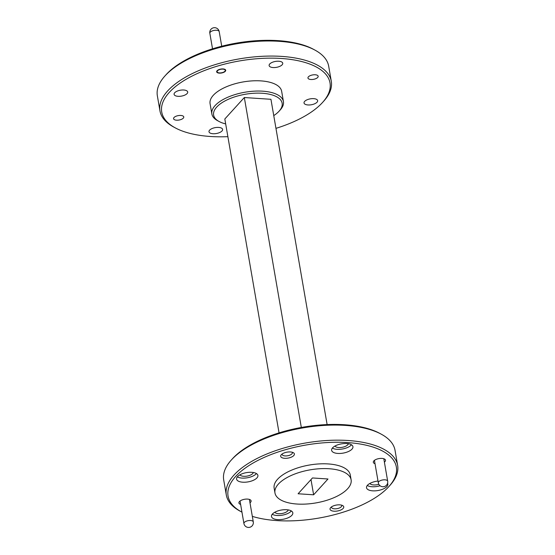 <?xml version="1.0" encoding="UTF-8"?>
<svg xmlns="http://www.w3.org/2000/svg" width="555" height="555" viewBox="0 0 555 555"><rect width="100%" height="100%" fill="white"/><g stroke="black" fill="none" stroke-linecap="round" stroke-linejoin="round"><path stroke-width="0.83" d="M222.902 69.139A4.135 1.797 -9.8 0 1 224.9 71.262A4.135 1.797 -9.8 0 1 221.494 72.795A4.135 1.797 -9.8 0 1 217.761 72.497A4.135 1.797 -9.8 0 1 218.094 70.27A4.135 1.797 -9.8 0 1 222.902 69.139M381.32 434.211L379.8 433.393A85.387 37.088 170.2 0 0 302.822 427.197A85.387 37.088 170.2 0 0 232.372 458.853L231.22 460.137A86.934 37.761 -9.8 0 1 302.94 427.905A86.934 37.761 -9.8 0 1 381.32 434.211A86.934 37.761 -9.8 0 1 395.035 450.32L397.644 465.409A86.934 37.761 170.2 0 0 305.548 443.001A86.934 37.761 170.2 0 0 226.308 495.004A86.934 37.761 170.2 0 0 240.031 511.113L241.543 511.939A85.387 37.088 -9.8 0 1 305.902 445.034A85.387 37.088 -9.8 0 1 388.972 486.471A85.387 37.088 -9.8 0 1 276.778 520.583A85.387 37.088 -9.8 0 1 252.331 516.372M226.308 495.004L223.7 479.915A86.934 37.761 -9.8 0 1 231.22 460.137M388.972 486.471L390.123 485.188A86.934 37.761 170.2 0 0 397.644 465.409M241.959 512.161A85.387 37.088 -9.8 0 1 241.543 511.939M274.968 492.958L274.142 488.157A38.635 16.782 -9.8 0 1 328.248 463.931A38.635 16.782 -9.8 0 1 350.288 475.004L351.114 479.804A38.635 16.782 170.2 0 0 329.073 468.732A38.635 16.782 170.2 0 0 274.968 492.958A38.635 16.782 170.2 0 0 315.899 502.92A38.635 16.782 170.2 0 0 351.114 479.804M351.981 449.134A10.816 4.697 -9.8 0 1 340.375 453.435A10.816 4.697 -9.8 0 1 331.619 450.334A10.816 4.697 -9.8 0 1 341.478 443.861A10.816 4.697 -9.8 0 1 352.938 446.65A10.816 4.697 -9.8 0 1 351.981 449.134M291.854 515.317A10.816 4.697 -9.8 0 1 280.24 519.619A10.816 4.697 -9.8 0 1 271.485 516.511A10.816 4.697 -9.8 0 1 281.35 510.038A10.816 4.697 -9.8 0 1 292.811 512.827A10.816 4.697 -9.8 0 1 291.854 515.317M387.563 483.315A10.816 4.697 -9.8 0 1 387.841 484.057A10.816 4.697 -9.8 0 1 386.884 486.548A10.816 4.697 -9.8 0 1 375.277 490.842A10.816 4.697 -9.8 0 1 366.522 487.741A10.816 4.697 -9.8 0 1 378.01 481.046M256.944 477.904A10.816 4.697 -9.8 0 1 245.338 482.205A10.816 4.697 -9.8 0 1 236.583 479.104A10.816 4.697 -9.8 0 1 246.441 472.631A10.816 4.697 -9.8 0 1 257.902 475.42A10.816 4.697 -9.8 0 1 256.944 477.904M293.768 455.544A6.951 3.018 -9.8 0 1 284.659 458.305A6.951 3.018 -9.8 0 1 281.281 454.732A6.951 3.018 -9.8 0 1 287.018 452.152A6.951 3.018 -9.8 0 1 293.29 452.658A6.951 3.018 -9.8 0 1 293.768 455.544M343.136 508.449A6.951 3.018 -9.8 0 1 334.027 511.21A6.951 3.018 -9.8 0 1 330.641 507.638A6.951 3.018 -9.8 0 1 336.379 505.057A6.951 3.018 -9.8 0 1 342.65 505.563A6.951 3.018 -9.8 0 1 343.136 508.449M240.62 504.426A6.181 2.685 -9.8 0 1 239.455 501.567A6.181 2.685 -9.8 0 1 244.554 499.278A6.181 2.685 -9.8 0 1 250.132 499.729A6.181 2.685 -9.8 0 1 250.555 502.296A6.181 2.685 -9.8 0 1 249.986 502.809M375.02 463.737A6.181 2.685 -9.8 0 1 373.855 460.886A6.181 2.685 -9.8 0 1 378.954 458.59A6.181 2.685 -9.8 0 1 384.532 459.04A6.181 2.685 -9.8 0 1 384.955 461.607A6.181 2.685 -9.8 0 1 384.386 462.121M341.533 505.133A5.175 2.248 -9.8 0 1 341.727 505.577A5.175 2.248 -9.8 0 1 341.263 506.764A5.175 2.248 -9.8 0 1 335.713 508.824A5.175 2.248 -9.8 0 1 331.522 507.339A5.175 2.248 -9.8 0 1 331.557 506.854M292.166 452.228A5.175 2.248 -9.8 0 1 292.36 452.672A5.175 2.248 -9.8 0 1 291.902 453.858A5.175 2.248 -9.8 0 1 286.345 455.919A5.175 2.248 -9.8 0 1 282.155 454.434A5.175 2.248 -9.8 0 1 282.19 453.948M256.438 473.554A10.816 4.697 -9.8 0 1 256.237 473.79A10.816 4.697 -9.8 0 1 247.079 477.82A10.816 4.697 -9.8 0 1 237.339 476.856M239.92 474.816A6.91 3.004 170.2 0 0 245.907 476.259A6.91 3.004 170.2 0 0 252.726 473.561A6.91 3.004 170.2 0 0 253.323 472.506M380.092 485.757A10.816 4.697 -9.8 0 1 367.278 485.493M369.859 483.46A6.91 3.004 170.2 0 0 378.843 484.3M291.34 510.961A10.816 4.697 -9.8 0 1 291.139 511.204A10.816 4.697 -9.8 0 1 281.982 515.227A10.816 4.697 -9.8 0 1 272.241 514.263M274.822 512.23A6.91 3.004 170.2 0 0 280.809 513.666A6.91 3.004 170.2 0 0 287.636 510.968A6.91 3.004 170.2 0 0 288.232 509.913M351.475 444.784A10.816 4.697 -9.8 0 1 351.266 445.02A10.816 4.697 -9.8 0 1 342.109 449.05A10.816 4.697 -9.8 0 1 332.369 448.079M334.949 446.047A6.91 3.004 170.2 0 0 340.943 447.49A6.91 3.004 170.2 0 0 347.763 444.784A6.91 3.004 170.2 0 0 348.36 443.729M310.994 479.582L313.624 494.803L327.984 478.993L312.465 477.959L298.097 493.77L313.624 494.803M279.047 432.872L224.824 118.985L244.325 97.527L270.937 99.296L327.124 424.568M244.325 97.527L301.316 427.461M225.677 123.904A34.771 15.103 -9.8 0 1 219.1 121.503A34.771 15.103 -9.8 0 1 221.889 102.765A34.771 15.103 -9.8 0 1 262.314 93.261A34.771 15.103 -9.8 0 1 279.137 111.132A34.771 15.103 -9.8 0 1 273.754 115.6M279.137 111.132L280.296 109.848A36.318 15.776 170.2 0 0 283.432 101.586A36.318 15.776 170.2 0 0 262.716 91.18A36.318 15.776 170.2 0 0 211.857 113.948A36.318 15.776 170.2 0 0 217.588 120.685L219.1 121.503M211.857 113.948L210.074 103.66A36.318 15.776 -9.8 0 1 260.94 80.891A36.318 15.776 -9.8 0 1 281.656 91.297L283.432 101.586M227.876 136.662A85.387 37.088 -9.8 0 1 175.2 127.837A85.387 37.088 -9.8 0 1 182.047 81.821A85.387 37.088 -9.8 0 1 281.302 58.476A85.387 37.088 -9.8 0 1 322.628 102.377A85.387 37.088 -9.8 0 1 275.953 128.358M322.628 102.377L323.78 101.093A86.934 37.761 170.2 0 0 331.3 81.314A86.934 37.761 170.2 0 0 281.711 56.402A86.934 37.761 170.2 0 0 159.965 110.91A86.934 37.761 170.2 0 0 173.68 127.019L175.2 127.837M159.965 110.91L157.356 95.814A86.934 37.761 -9.8 0 1 164.877 76.035A86.934 37.761 -9.8 0 1 279.103 41.313A86.934 37.761 -9.8 0 1 314.969 50.11A86.934 37.761 -9.8 0 1 328.692 66.225L331.3 81.314M222 130.98A6.91 3.004 -9.8 0 1 214.584 133.727A6.91 3.004 -9.8 0 1 208.992 131.75A6.91 3.004 -9.8 0 1 215.291 127.615A6.91 3.004 -9.8 0 1 222.611 129.398A6.91 3.004 -9.8 0 1 222 130.98M282.127 64.803A6.91 3.004 -9.8 0 1 274.718 67.55A6.91 3.004 -9.8 0 1 269.126 65.566A6.91 3.004 -9.8 0 1 275.419 61.432A6.91 3.004 -9.8 0 1 282.738 63.215A6.91 3.004 -9.8 0 1 282.127 64.803M317.037 102.21A6.91 3.004 -9.8 0 1 309.621 104.957A6.91 3.004 -9.8 0 1 304.029 102.973A6.91 3.004 -9.8 0 1 310.328 98.845A6.91 3.004 -9.8 0 1 317.647 100.621A6.91 3.004 -9.8 0 1 317.037 102.21M187.09 93.573A6.91 3.004 -9.8 0 1 179.681 96.32A6.91 3.004 -9.8 0 1 174.09 94.336A6.91 3.004 -9.8 0 1 180.389 90.201A6.91 3.004 -9.8 0 1 187.701 91.984A6.91 3.004 -9.8 0 1 187.09 93.573M183.31 118.132A5.175 2.248 -9.8 0 1 177.753 120.192A5.175 2.248 -9.8 0 1 173.562 118.708A5.175 2.248 -9.8 0 1 178.287 115.606A5.175 2.248 -9.8 0 1 183.767 116.945A5.175 2.248 -9.8 0 1 183.31 118.132M317.71 77.443A5.175 2.248 -9.8 0 1 312.153 79.504A5.175 2.248 -9.8 0 1 307.963 78.019A5.175 2.248 -9.8 0 1 312.687 74.918A5.175 2.248 -9.8 0 1 318.168 76.257A5.175 2.248 -9.8 0 1 317.71 77.443M225.309 71.304A4.6 1.998 -9.8 0 1 220.377 73.128A4.6 1.998 -9.8 0 1 216.651 71.81A4.6 1.998 -9.8 0 1 220.848 69.063A4.6 1.998 -9.8 0 1 225.719 70.249A4.6 1.998 -9.8 0 1 225.309 71.304M275.023 122.96A4.6 1.998 -9.8 0 1 275.079 123.154A4.6 1.998 -9.8 0 1 275.093 123.356M314.969 50.11L313.457 49.291A85.387 37.088 170.2 0 0 278.221 40.647A85.387 37.088 170.2 0 0 166.028 74.752L164.877 76.035M209.839 33.245A4.752 2.067 -9.8 0 1 214.168 30.4A4.752 2.067 -9.8 0 1 219.204 31.621A4.752 4.752 0 0 0 213.71 27.75A4.752 4.752 0 0 0 209.839 33.245L212.53 48.826M384.969 479.825A4.752 2.067 170.2 0 0 378.316 482.808A4.752 4.752 0 0 0 386.516 485.195A4.752 4.752 0 0 0 387.681 481.192A4.752 2.067 170.2 0 0 384.969 479.825M250.569 520.514A4.752 2.067 170.2 0 0 243.916 523.497A4.752 4.752 0 0 0 252.116 525.883A4.752 4.752 0 0 0 253.281 521.88A4.752 2.067 170.2 0 0 250.569 520.514M224.9 71.262L225.365 70.749M217.761 72.497L217.158 72.171M219.204 31.621L221.722 46.238M387.681 481.192L383.803 458.735M378.316 482.808L374.438 460.352M253.281 521.88L249.403 499.424M243.916 523.497L240.037 501.04"/></g></svg>
